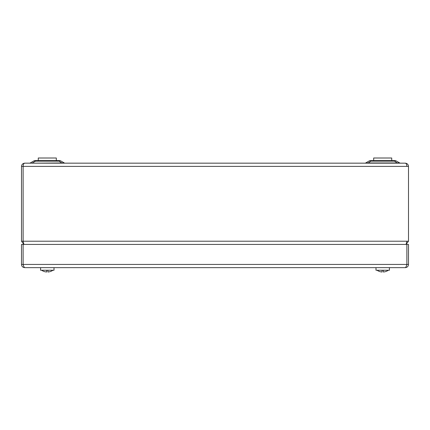 <?xml version="1.0" encoding="UTF-8"?>
<svg xmlns="http://www.w3.org/2000/svg" width="430" height="430" viewBox="0 0 430 430"><rect width="100%" height="100%" fill="white"/><g stroke="black" fill="none" stroke-linecap="round" stroke-linejoin="round"><path stroke-width="0.64" d="M23.93 244.433L23.123 241.208L23.123 166.388L23.113 241.208L21.5 241.208L23.779 244.288M23.123 166.19L23.113 166.388C23.225 164.443 23.758 163.368 24.725 163.163L405.275 163.163C406.242 163.368 406.775 164.443 406.877 166.388L406.877 166.19M24.725 163.163C22.779 163.368 21.704 164.443 21.5 166.388L21.5 241.208M406.791 241.762L406.887 241.208L408.5 241.208L408.5 166.388C408.296 164.443 407.221 163.368 405.275 163.163M23.123 241.208L23.209 241.762L23.113 241.208L406.877 241.208L406.07 244.433L408.5 241.208M364.898 163.163A1.612 1.612 0 0 0 365.704 162.948L368.827 161.148A4.192 4.192 0 0 1 370.923 160.583L394.477 160.583A4.192 4.192 0 0 1 396.573 161.148L399.696 162.948A1.612 1.612 0 0 0 400.502 163.163M29.498 163.163A1.612 1.612 0 0 0 30.304 162.948L33.427 161.148A4.192 4.192 0 0 1 35.523 160.583L59.077 160.583A4.192 4.192 0 0 1 61.173 161.148L64.296 162.948A1.612 1.612 0 0 0 65.102 163.163M61.173 161.148A4.192 2.747 120 0 0 59.077 161.148L35.523 161.148A4.192 2.747 -120 0 0 33.427 161.148M32.401 163.163L64.296 162.948M396.573 161.148A4.192 2.747 120 0 0 394.477 161.148L370.923 161.148A4.192 2.747 -120 0 0 368.827 161.148M365.704 162.948L399.696 162.948M62.199 163.163L59.077 161.148L59.077 160.583M397.599 163.163L394.477 161.148L394.477 160.583M367.8 163.163L370.923 161.148L370.923 160.583M406.683 265.041L406.887 264.428C406.345 266.385 405.812 267.46 405.275 267.653L24.725 267.653C24.193 267.465 23.655 266.39 23.123 264.428L23.322 265.057M405.275 267.653C407.231 267.465 408.306 266.39 408.5 264.428L406.887 264.428L406.887 244.433L408.5 244.433L408.5 264.428M23.43 265.391L23.113 264.428L23.113 244.433L406.877 244.433L406.877 264.428L21.5 264.428C21.688 266.385 22.763 267.46 24.725 267.653M21.5 264.428L21.5 244.433L23.113 244.433L23.123 264.428M54.008 267.653L54.008 270.233L40.592 270.233L40.592 267.653L40.592 270.233M389.408 267.653L389.408 270.233L375.992 270.233L375.992 267.653M383.345 270.233L383.345 271.378A9.433 7.826 0 0 0 383.35 271.378L383.35 271.997L383.35 271.378M388.328 270.233A9.675 9.675 0 0 1 386.156 271.4L386.145 271.384A9.653 9.653 0 0 1 383.35 271.997M382.055 270.233L382.055 271.997A9.653 9.653 0 0 1 379.255 271.384L379.244 271.4A9.675 9.675 0 0 1 377.072 270.233A9.675 9.675 0 0 0 379.244 271.4M47.945 270.233L47.945 271.378A9.433 7.826 0 0 0 47.95 271.378L47.95 271.997L47.95 271.378M52.928 270.233A9.675 9.675 0 0 1 50.756 271.4L50.745 271.384A9.653 9.653 0 0 1 47.95 271.997M46.655 270.233L46.655 271.997A9.653 9.653 0 0 1 43.855 271.384L43.844 271.4A9.675 9.675 0 0 1 41.672 270.233M373.67 160.583L373.67 158.003L391.73 158.003L391.73 160.583M38.27 160.583L38.27 158.003L56.33 158.003L56.33 160.583M21.5 166.388L408.5 166.388M35.523 160.583L35.523 161.148L32.401 162.948"/></g></svg>
